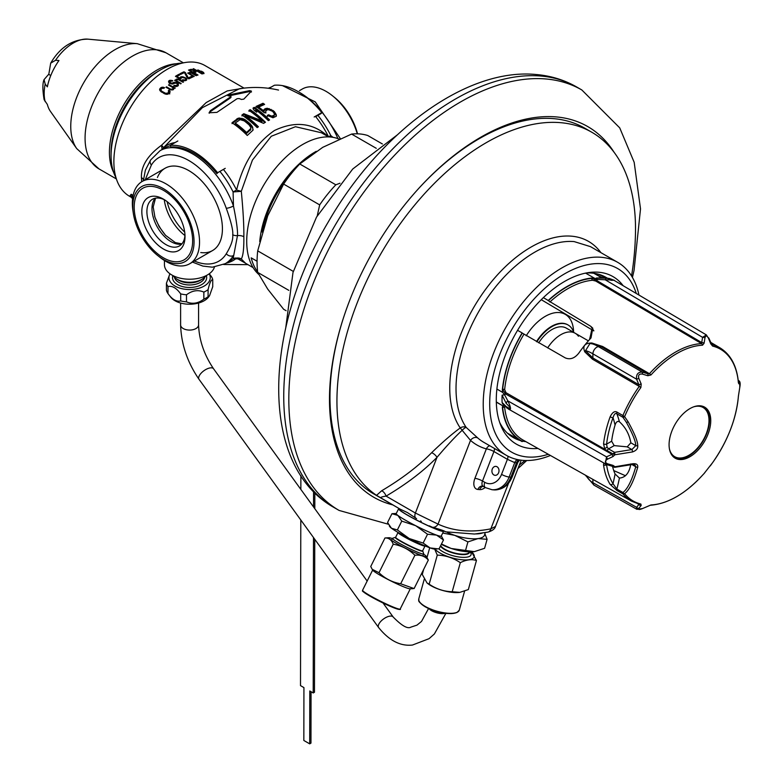 <?xml version="1.0" encoding="UTF-8"?>
<svg xmlns="http://www.w3.org/2000/svg" width="783" height="783" viewBox="0 0 783 783"><rect width="100%" height="100%" fill="white"/><g stroke="black" fill="none" stroke-linecap="round" stroke-linejoin="round"><path stroke-width="1.17" d="M175.108 142.565A66.447 38.357 -120 0 0 163.393 147.801L202.357 107.662L239.432 88.743C252.586 86.688 265.623 87.128 278.533 90.065M315.412 116.285A66.447 38.357 60 0 1 328.606 136.908C313.278 122.804 295.22 120.66 274.432 130.516C255.698 143.485 243.082 163.334 236.593 190.073L241.301 191.316L233.099 191.943A65.224 37.662 -120 0 0 219.925 171.408M228.186 95.79L228.714 94.949L249.581 90.622L251.421 91.112L243.826 99.118L241.458 99.461A86.11 49.711 -120 0 0 239.089 98.541L237.063 98.717L216.93 112.37L209.081 112.781L210.431 110.628L230.554 96.906L230.554 96.172A86.11 49.711 -120 0 0 228.186 95.79L227.765 95.555M230.554 97.102L230.554 96.172M245.48 119.965A85.249 49.221 -120 0 1 250.345 123.988L252.645 127.1L252.938 130.223L247.271 135.469A83.096 47.978 -120 0 0 232.032 122.725L238.335 118.116L243.65 118.879L245.48 119.965L245.48 120.866A84.153 48.585 60 0 1 250.345 124.908L252.645 128.03L253.115 129.9M250.198 109.659A86.238 49.789 -120 0 1 265.447 122.246L263.587 123.371L245.118 115.493A85.709 49.486 -120 0 1 258.419 126.758L257.186 127.629A85.533 49.378 -120 0 0 241.937 115.013L243.797 113.721L261.933 120.807A86.208 49.769 -120 0 0 248.955 110.403L250.198 109.659L250.198 110.54A85.161 49.172 60 0 1 264.85 122.598M254.328 107.34A86.159 49.74 -120 0 1 269.577 119.936L268.334 120.602A86.218 49.779 -120 0 0 255.679 109.826L256.716 112.214A86.247 49.789 -120 0 0 254.123 110.286L253.085 108.015L254.328 107.34L254.328 108.23L253.085 108.896M263 103.268A85.024 49.094 -120 0 1 264.615 104.384L258.635 107.085A85.944 49.623 -120 0 1 263.822 111.01L264.585 108.994L267.189 108.23L273.14 110.609A84.936 49.045 -120 0 1 274.441 111.754L276.33 114.886L276.272 116.266L272.964 117.753L267.336 115.404L268.569 114.788L271.544 116.09L273.942 115.453L274.412 113.917L273.081 111.881A85.151 49.163 -120 0 0 272.435 111.313L269.871 109.904L267.453 109.728L265.711 110.941L265.858 112.145L264.409 112.86A86.042 49.681 -120 0 0 255.982 106.488L263 103.268L263 104.159A83.938 48.458 60 0 1 263.812 104.716M250.785 128.51L246.567 132.493A83.497 48.203 -120 0 0 235.213 123.039L235.213 123.949A82.391 47.567 60 0 1 246.567 133.443L250.785 129.449L250.756 127.423L249.102 124.908A85.004 49.075 -120 0 0 244.237 120.885L240.078 119.633L235.213 123.039M328.654 136.908A7.184 0.636 153.6 0 1 330.778 135.547L332.99 137.338M162.649 149.191A7.184 5.833 -130.6 0 0 163.393 147.801A7.184 1.977 32.7 0 0 161.513 145.256L206.213 102.563L227.246 90.916L243.219 88.225M141.703 181.754L141.439 177.633C140.911 166.221 147.605 155.425 161.513 145.256L162.091 149.514M321.363 132.748L295.455 126.719L271.29 136.262L252.41 160.133L241.301 191.316C243.151 210.578 243.993 225.729 243.846 236.75A7.184 4.15 0 0 0 237.494 235.605C237.836 230.75 236.486 220.875 233.461 205.968L233.099 191.943A7.184 0.636 -26.4 0 1 236.593 190.073A66.447 38.357 -120 0 0 223.39 169.412M330.093 136.986L330.778 135.547A65.224 37.662 60 0 0 317.614 115.013M131.378 197.345L129.498 196.259A75.471 43.574 -60 0 1 113.868 161.709A75.471 43.574 -60 0 1 146.812 85.768A75.471 43.574 -60 0 1 204.96 65.547L244.071 88.127M164.44 260.494L164.44 264.703A25.154 14.525 0 0 0 171.8 274.97A25.154 14.525 0 0 0 197.287 278.533A25.154 14.525 0 0 0 214.415 267.072M226.267 263.088A66.447 38.357 -120 0 0 236.593 258.087L247.301 264.272M253.095 267.62L245.637 263.313L241.301 259.007A7.184 6.45 146.7 0 0 236.593 258.087A7.184 5.833 49.4 0 0 233.099 258.713L237.494 235.605A5.393 3.112 -0 0 1 232.737 234.743C233.256 230.554 231.102 221.726 226.277 208.268A59.831 34.55 -120 0 0 188.83 160.535A59.831 34.55 -120 0 0 151.383 165.027L145.237 179.698M157.422 177.487A47.509 27.434 60 0 1 194.889 174.736A47.509 27.434 60 0 1 222.421 228.793A47.509 27.434 -120 0 0 201.681 180.981A47.509 27.434 -120 0 0 165.076 168.247L142.183 181.46A47.509 27.434 -120 0 0 132.347 203.208A47.509 27.434 60 0 0 133.149 212.115M200.761 252.547A47.509 27.434 60 0 0 222.421 228.793A47.509 27.434 60 0 1 212.584 250.54L189.701 263.754A47.509 27.434 60 0 1 158.636 256.256M194.399 261.042A59.831 34.55 -120 0 0 226.277 253.761A5.393 4.199 31.7 0 0 233.461 255.552A65.224 37.662 -120 0 1 225.25 263.675L229.771 261.072A65.224 37.662 -120 0 0 233.099 258.713L241.301 259.007C243.151 255.796 243.993 248.377 243.846 236.75M164.724 199.929A26.955 15.562 -120 0 0 152.479 199.254A26.955 15.562 -120 0 0 146.901 211.596A26.955 15.562 -120 0 0 158.665 238.717A26.955 15.562 -120 0 0 179.434 245.94A26.955 15.562 -120 0 0 184.974 234.998M141.821 211.596A30.547 17.637 -120 0 0 163.422 249.004A30.547 17.637 -120 0 0 185.013 236.535A30.547 17.637 -120 0 0 163.422 199.127A30.547 17.637 -120 0 0 141.821 211.596M192.638 240.939A41.323 23.862 60 0 1 163.422 257.813A41.323 23.862 60 0 1 134.196 207.192A41.323 23.862 60 0 1 163.422 190.318A41.323 23.862 60 0 1 192.638 240.939M142.183 181.46A47.509 27.434 -120 0 1 178.798 194.194A47.509 27.434 -120 0 1 199.538 242.006A47.509 27.434 60 0 1 189.701 263.754M357.273 133.815A47.509 27.434 -120 0 0 302.307 89.017L299.488 90.642M190.054 70.441L192.892 72.075A75.471 43.574 -60 0 1 194.83 71.507L191.992 69.863A75.471 43.574 -60 0 0 190.054 70.441L190.054 70.989M198.079 70.901L200.409 72.643L202.464 73.113A75.471 43.574 -60 0 1 202.866 73.044L202.268 72.016L198.911 70.597A75.471 43.574 -60 0 0 198.295 70.715L198.079 71.703M159.967 90.671L159.967 88.596L159.967 90.671L164.205 93.608L166.211 94.283L168.864 93.725A75.471 43.574 -60 0 1 169.774 92.844L170.126 91.65L168.932 90.202L168.932 93.265L169.774 93.901M159.967 88.596A75.471 43.574 -60 0 1 160.887 87.706L162.365 87.177L164.577 87.686A75.471 43.574 -60 0 0 163.97 88.254L162.022 88.362A75.471 43.574 -60 0 0 161.102 89.252L160.887 91.601M168.932 90.202A75.471 43.574 -60 0 0 168.325 90.759L168.639 92.188A75.471 43.574 -60 0 0 167.728 93.069L165.673 93.324L161.973 91.347L160.955 90.28L160.887 87.706M174.795 87.833L169.02 84.642A75.471 43.574 -60 0 0 168.511 85.063L172.671 87.471L172.896 88.9A75.471 43.574 -60 0 0 172.485 89.252L170.254 89.008L166.476 86.815A75.471 43.574 -60 0 0 165.967 87.275L170.606 89.8L173.239 89.693A75.471 43.574 -60 0 1 173.65 89.34L173.62 88.009L174.766 88.391A75.471 43.574 -60 0 1 175.284 87.97L174.795 88.362M172.074 80.473L169.343 80.512A75.471 43.574 -60 0 0 168.834 80.894L168.932 82.607L170.342 83.566L173.748 83.732A75.471 43.574 -60 0 1 174.364 83.272L176.42 83.243L177.349 84.055L177.203 84.907A75.471 43.574 -60 0 0 176.39 85.533L174.247 85.396A75.471 43.574 -60 0 0 173.64 85.885L175.744 86.541L177.526 86.189A75.471 43.574 -60 0 1 178.338 85.562L178.338 83.82L176.841 82.695L173.229 82.616A75.471 43.574 -60 0 0 172.612 83.076L170.772 82.978L169.97 81.549A75.471 43.574 -60 0 1 170.577 81.089L172.133 81.178A75.471 43.574 -60 0 1 172.749 80.727L172.074 80.473L172.074 81.158M179.943 79.886L176.459 79.122A75.471 43.574 -60 0 0 176.048 79.396L176.077 80.561L175.138 80.013A75.471 43.574 -60 0 0 174.629 80.365L180.677 83.869A75.471 43.574 -60 0 1 181.186 83.517L176.841 81.001L176.811 79.827L178.377 79.729L183.026 82.284A75.471 43.574 -60 0 1 183.535 81.961L179.943 79.886L179.943 80.502M185.767 79.289L185.542 79.621A75.471 43.574 -60 0 0 184.935 79.983L182.693 79.758A75.471 43.574 -60 0 0 182.077 80.14L185.874 80.522A75.471 43.574 -60 0 1 186.491 80.169L186.755 79.161L185.561 77.899L182.586 76.754L180.814 76.891A75.471 43.574 -60 0 0 180.198 77.253L179.943 78.29L176.909 76.548A75.471 43.574 -60 0 1 179.865 74.845L178.925 74.297A75.471 43.574 120 0 0 175.461 76.313L180.374 79.152A75.471 43.574 -60 0 1 181.088 78.721L181.147 77.791A75.471 43.574 -60 0 1 181.764 77.439L184.857 78.065L185.688 78.897L185.767 80.561M184.015 71.801A75.471 43.574 -60 0 0 179.943 73.749L180.883 74.297A75.471 43.574 -60 0 1 184.455 72.574L187.323 78.016L188.83 78.887A75.471 43.574 -60 0 1 192.912 76.94L191.776 76.284A75.471 43.574 -60 0 0 188.311 77.918L185.346 72.574L184.015 71.801L184.015 72.77M192.98 73.426L189.506 72.379A75.471 43.574 -60 0 0 189.094 72.525L189.124 73.436L188.184 72.888A75.471 43.574 -60 0 0 187.666 73.103L193.724 76.597A75.471 43.574 -60 0 1 194.233 76.382L189.887 73.876L189.858 72.966L191.424 73.103L196.073 75.687A75.471 43.574 -60 0 1 196.582 75.501L192.98 73.905M194.35 70.206L190.944 69.344A75.471 43.574 -60 0 0 188.497 70.088L197.394 75.227A75.471 43.574 -60 0 1 198.001 75.031L194.027 72.731A75.471 43.574 -60 0 1 195.867 72.193L195.574 70.999L194.35 70.206L194.35 70.724M201.456 71.175L203.629 72.506L204.02 73.553A75.471 43.574 -60 0 0 203.404 73.661L201.358 73.191L202.494 73.847A75.471 43.574 -60 0 0 201.985 73.954L193.088 68.816A75.471 43.574 -60 0 1 193.597 68.708L197.57 70.999L197.355 70.167A75.471 43.574 -60 0 1 197.962 70.059L201.456 71.547M192.892 72.075L192.892 72.623M194.83 71.507L194.83 72.486M170.038 83.204L169.343 83.478M168.864 91.689L168.864 93.725M168.639 92.188L168.639 93.852M167.728 93.069L167.728 94.224M167.131 93.363L167.131 94.303M166.446 93.451L166.446 94.283M165.673 93.324L165.673 94.146M164.812 92.991L164.812 93.862M161.973 91.347L161.973 92.325M161.318 90.808L161.318 91.934M160.955 90.28L160.955 91.65M163.53 87.236L163.53 88.097M162.365 87.177L162.365 88.205M161.582 87.334L161.582 88.782M159.644 89.203L159.644 89.898M169.774 90.838L169.774 92.844M173.943 87.481L173.943 88.117M169.02 84.642L169.02 85.357M173.112 88.44L173.112 89.742M172.896 88.9L172.896 89.83M172.485 89.252L172.485 89.947M171.702 89.389L171.702 89.967M170.929 89.242L170.929 89.888M170.254 89.008L170.254 89.663M166.476 86.815L166.476 87.569M173.62 88.009L173.62 89.36M171.017 80.258L171.017 80.982M170.038 80.238L170.038 81.491M169.343 80.512L169.343 82.929M168.834 80.894L168.834 82.391M168.609 81.315L168.609 81.912M177.418 84.495L177.418 86.228M177.203 84.907L177.203 86.316M176.39 85.533L176.39 86.502M175.793 85.739L175.793 86.541M174.912 85.65L174.912 86.345M174.247 85.396L174.247 86.14M178.338 83.82L178.338 85.562M177.78 83.243L177.78 85.983M176.841 82.695L176.841 83.487M175.881 82.401L175.881 83.125M174.717 82.264L174.717 83.155M173.924 82.342L173.924 83.605M173.229 82.616L173.229 83.918M172.612 83.076L172.612 84.006M172.123 83.204L172.123 84.016M171.438 83.223L171.438 83.947M170.772 82.978L170.772 83.742M170.391 82.753L170.391 83.585M169.921 82.352L169.921 83.321M169.852 81.892L169.852 83.282M176.841 81.001L176.841 81.647M176.664 80.639L176.664 81.549M176.596 80.218L176.596 81.501M178.896 79.406L178.896 79.964M178.221 79.142L178.221 79.709M177.643 79.054L177.643 79.651M176.958 79.034L176.958 79.788M176.459 79.122L176.459 81.432M176.048 79.396L176.048 80.502M176.077 80.561L176.077 81.207M175.138 80.013L175.138 80.659M180.932 78.143L180.932 78.809M185.542 79.621L185.542 80.62M184.935 79.983L184.935 80.708M184.338 80.111L184.338 80.698M183.653 80.072L183.653 80.59M182.693 79.758L182.693 80.336M186.755 79.161L186.755 79.846M186.305 78.554L186.305 80.277M185.561 77.899L185.561 78.731M184.798 77.468L184.798 78.036M183.653 77.028L183.653 77.537M182.586 76.754L182.586 77.331M181.509 76.714L181.509 77.586M180.814 76.891L180.814 78.887M180.198 77.253L180.198 79.054M179.943 78.29L179.943 78.897M176.909 76.548L176.909 77.155M178.925 74.297L178.925 75.364M185.346 72.574L185.346 74.228M191.776 76.284L191.776 77.448M188.311 77.918L188.311 78.584M189.887 73.876L189.887 74.375M189.711 73.573L189.711 74.277M189.633 73.23L189.633 74.238M189.995 72.369L189.995 72.956M189.506 72.379L189.506 74.16M189.094 72.525L189.094 73.387M189.124 73.436L189.124 73.935M188.184 72.888L188.184 73.396M191.649 69.325L191.649 69.961M190.944 69.344L190.944 70.167M194.027 72.731L194.027 73.279M196.024 71.507L196.024 72.065M195.574 70.999L195.574 72.271M195.114 70.646L195.114 72.408M194.947 71.312L194.947 72.447M198.559 70.098L198.559 70.666M197.962 70.059L197.962 71.635M197.355 70.167L197.355 70.813M203.629 72.506L203.629 73.622M202.973 72.056L202.973 72.565M201.182 72.927L201.182 73.494M198.148 71.175L198.148 71.742M203.091 72.858L203.091 73.641M202.866 73.044L202.866 73.631M230.554 97.836L210.431 111.568L209.169 113.232M251.421 92.051L249.581 91.562L228.714 95.908M245.48 120.866L241.937 119.133L238.335 119.006L232.032 123.636M250.198 110.54L248.955 111.284M261.933 120.807L261.933 121.727L243.797 114.612L241.937 115.904M245.118 115.493L245.118 116.383A84.633 48.859 60 0 1 257.871 127.149M256.149 111.783L255.679 109.826M254.328 108.23A85.083 49.123 60 0 1 268.961 120.259M274.441 114.788L273.942 116.393L272.699 116.941L268.569 115.708L267.336 116.324M276.33 115.825L274.441 112.683A83.85 48.409 60 0 0 273.14 111.529L267.189 109.131L264.585 109.894L263.822 111.91A84.867 48.996 60 0 0 258.635 107.976L258.635 107.085M263 104.159L255.982 107.369M265.858 113.055L265.711 110.941M236.985 118.693L236.985 119.584M252.645 127.1L252.645 128.03M251.754 125.593L251.754 126.513M250.345 123.988L250.345 124.908M243.65 118.879L243.65 119.779M241.937 118.233L241.937 119.133M239.813 117.939L239.813 118.83M238.335 118.116L238.335 119.006M250.286 129.459L250.286 130.399M246.567 132.493L246.567 133.443M243.797 113.721L243.797 114.612M273.942 115.453L273.942 116.393M272.699 116.011L272.699 116.941M271.544 116.09L271.544 117.019M270.282 115.776L270.282 116.706M268.569 114.788L268.569 115.708M275.645 113.408L275.645 114.338M274.441 111.754L274.441 112.683M273.14 110.609L273.14 111.529M271.104 109.395L271.104 110.305M269.186 108.573L269.186 109.483M267.189 108.23L267.189 109.131M265.829 108.426L265.829 109.326M264.585 108.994L264.585 109.894M263.881 109.737L263.881 110.628M263.822 111.01L263.822 111.91M132.777 206.369A43.339 25.017 -120 0 0 151.687 249.983A43.339 25.017 -120 0 0 185.082 261.591A43.339 25.017 -120 0 0 194.057 241.751A43.339 25.017 -120 0 0 175.147 198.148A43.339 25.017 -120 0 0 141.752 186.54A43.339 25.017 -120 0 0 132.777 206.369M333.372 96.515A43.339 25.017 60 0 1 357.537 133.824M225.23 168.345L217.605 172.749A67.025 38.7 -120 0 0 170.214 145.384L177.839 140.989M217.605 172.749L216.969 173.65A65.224 37.662 -120 0 0 170.851 147.028L170.214 145.384M315.706 116.647L321.157 113.496A65.224 37.662 -120 0 0 320.864 113.134M269.019 88.342L274.402 85.239A67.025 38.7 -120 0 1 321.793 112.595L314.169 117M321.157 113.496L321.793 112.595M133.12 195.378L131.182 194.262L130.076 195.633A77.263 44.611 120 0 0 132.581 198.735M130.076 195.633L132.787 197.199M131.182 194.262A75.471 43.574 120 0 0 132.904 196.484M116.001 177.731A70.078 40.462 120 0 1 111.069 155.7L111.069 152.763A66.486 38.387 -60 0 1 158.078 71.341L160.623 69.873A70.078 40.462 -60 0 1 182.165 63.12M111.069 155.7A70.078 40.462 -60 0 1 160.623 69.873M113.633 172.368A67.025 38.7 -60 0 1 123.303 105.539A67.025 38.7 -60 0 1 176.341 63.756M53.224 70.088L54.634 67.416M48.81 74.277L50.68 63.159C59.978 47.313 72.379 39.316 87.882 39.15L137.299 43.682A62.689 36.194 -60 0 0 83.742 82.695A62.689 36.194 -60 0 0 76.724 148.594L50.474 111.44A42.967 24.802 -60 0 1 47.352 104.452L44.122 99.666C42.507 89.976 42.488 83.282 44.063 79.592L48.585 74.405L50.807 75.422M44.063 79.592L45.189 84.084L47.352 86.854A42.967 24.802 -60 0 1 58.979 60.506L55.505 60.32L50.68 63.159M316.244 151.325A79.063 45.649 120 0 0 259.731 241.604M262.246 232.071A77.263 44.611 -60 0 1 291.932 172.886M339.117 139.1A79.063 45.649 120 0 0 263.979 184.719A79.063 45.649 120 0 0 258.674 274.344M257.069 261.258L251.177 257.852L257.069 261.199M251.177 257.852A79.122 45.678 120 0 0 257.646 271.887M300.799 519.99L300.506 685.624L303.931 687.601L303.843 740.473L309.686 743.85L310.959 743.116L311.047 691.712M309.686 743.85L309.784 690.978L313.21 692.965L314.482 692.231L314.746 539.272M314.805 508.696L314.835 492.84M300.878 475.643L300.848 489.414M313.21 692.965L313.484 537.52M313.543 506.944L313.562 491.558M205.949 275.743A17.48 10.091 180 0 1 177.232 279.306A17.48 10.091 180 0 1 173.239 275.743M209.178 273.815A20.661 11.931 180 0 1 204.206 286.049A20.661 11.931 180 0 1 178.71 287.752A20.661 11.931 180 0 1 169.999 273.815M209.247 273.766L211.195 276.291A23.363 13.487 180 0 1 212.741 279.639C211.195 279.531 209.648 282.878 208.092 289.661A23.363 13.487 180 0 1 206.105 290.963A23.363 13.487 180 0 1 203.854 292.108L203.854 299.155C198.07 303.491 192.285 304.381 186.491 301.837A23.363 13.487 180 0 1 180.697 300.946C176.469 301.944 172.231 299.498 167.993 293.605A23.363 13.487 180 0 1 166.436 290.258L166.436 283.211L169.931 273.766M203.854 292.108C198.07 289.563 192.285 290.454 186.491 294.79A23.363 13.487 180 0 1 180.697 293.899C176.469 288.017 172.231 285.57 167.993 286.558A23.363 13.487 180 0 1 166.436 283.211M167.993 286.558L167.993 293.605L170.723 297.158A20.661 11.931 180 0 0 204.206 300.721A20.661 11.931 180 0 0 208.454 297.158L209.521 295.778L208.092 296.708A23.363 13.487 180 0 1 206.105 298.01A23.363 13.487 180 0 1 203.854 299.155M180.697 293.899L180.697 300.946M186.491 294.79L186.491 301.837M212.741 279.639L212.741 286.686L209.521 295.778M208.092 289.661L208.092 296.708M420.491 520.91L421.283 521.37M342.993 319.317A211.126 121.894 120 0 0 373.706 493.897L400.26 509.214L376.545 495.345A211.126 121.894 -60 0 1 369.625 274.745A211.126 121.894 -60 0 1 560.882 122.696A211.126 121.894 -60 0 1 591.791 132.239A211.126 121.894 -60 0 1 635.483 232.727A301.866 301.866 0 0 1 631.548 275.959M429.299 525.853L432.314 527.233C440.134 529.377 444.48 530.864 445.37 531.696M400.26 509.214L407.395 512.552L416.556 518.63M432.314 527.233A5.745 4.688 -65 0 0 438.03 524.101L415.391 513.031L386.088 496.119A5.745 3.103 60.3 0 0 381.654 490.775C401.689 478.912 418.337 466.228 431.619 452.721C442.571 442.121 452.114 433.86 460.238 427.939A5.745 4.522 145.8 0 1 466.188 427.42L477.767 437.981A111.401 64.323 120 0 0 483.796 442.317L506.288 455.295A111.401 64.323 120 0 0 522.604 460.335A111.401 64.323 120 0 0 550.42 455.471M381.213 498.223C379.961 497.479 381.585 496.774 386.088 496.119C406.504 484.031 423.476 471.102 437.002 457.331C446.78 445.762 455.168 436.757 462.166 430.298A5.745 1.36 132.3 0 1 466.188 427.42A111.401 64.323 -60 0 1 479.382 310.469A111.401 64.323 -60 0 1 574.184 241.604L590.49 246.635L617.689 262.334A111.401 64.323 120 0 0 601.373 257.304A111.401 64.323 120 0 0 499.495 339.528A111.401 64.323 120 0 0 506.288 455.295M444.989 531.765L474.527 534.035L487.936 532.107A5.745 4.179 -101.6 0 0 490.853 528.819A205.381 118.576 -60 0 1 438.04 524.101L470.514 440.389A5.745 4.659 131.3 0 1 477.767 437.981M493.867 474.948A4.492 3.543 95.1 0 1 492.057 469.771A4.492 3.543 95.1 0 1 495.854 466.384A4.492 3.543 95.1 0 1 497.048 466.766A4.492 3.543 95.1 0 1 498.869 471.953A4.492 3.543 95.1 0 1 495.062 475.33A4.492 3.543 95.1 0 1 493.867 474.948M494.464 448.463A5.745 3.318 -60 0 1 493.936 451.537L482.504 481.007L484.785 482.328A15.817 12.469 -84.9 0 0 501.56 474.381L507.404 459.318L493.936 451.537A5.745 1.214 -158.8 0 0 486.351 448.884A5.745 4.639 105.2 0 1 489.718 445.733M636.285 293.478A106.018 61.211 120 0 0 602.137 263.754A106.018 61.211 120 0 0 499.74 354.562A106.018 61.211 120 0 0 527.174 456.959A106.018 61.211 120 0 0 548.296 454.277M623.151 285.717A96.691 55.818 120 0 0 598.838 272.249A96.691 55.818 120 0 0 589.051 272.523A96.691 55.818 120 0 0 516.32 332.442A96.691 55.818 120 0 0 500.787 425.404A96.691 55.818 120 0 0 530.473 448.463A96.691 55.818 120 0 0 537.95 448.453M638.967 295.064A111.401 64.323 120 0 0 617.689 262.334M485.215 487.496A11.5 6.636 120 0 1 479.646 489.61L477.884 489.453A11.5 6.636 120 0 1 474.909 478.354L486.351 448.884A117.156 67.641 -60 0 1 470.514 440.389L462.166 430.298A5.745 0.499 53.9 0 0 460.238 427.939A114.964 66.379 120 0 1 490.315 283.221A114.964 66.379 120 0 1 600.933 252.664M517.494 459.562A5.745 4.551 -83.8 0 0 514.734 462.626L507.404 459.318A5.745 3.318 -60 0 0 507.922 456.186M518.933 459.846A5.745 4.522 -86 0 0 516.496 462.782A117.156 67.641 -60 0 1 514.734 462.626L509.146 477.043A21.562 17.001 -84.9 0 1 491.978 489.718L485.431 487.623A5.745 3.318 120 0 1 484.785 482.328M512.199 476.925C508.47 485.675 502.324 489.982 493.74 489.874A21.562 17.001 -84.9 0 0 510.908 477.199A5.745 1.214 21.2 0 0 512.199 476.925L517.896 462.254L516.496 462.782L510.908 477.199L509.146 477.043A5.745 1.214 21.2 0 1 501.56 474.381M521.204 460.189L495.492 526.45L490.853 528.819L508.539 483.228M376.545 495.345L381.654 490.775M415.851 518.209A5.745 3.318 -60 0 1 415.391 513.031L437.002 457.331A5.745 2.594 45.5 0 0 431.619 452.721M607.158 278.082A92.541 53.43 120 0 0 605.846 277.28A92.541 53.43 120 0 0 592.291 273.101A92.541 53.43 120 0 0 585.929 273.052M499.681 422.429A92.541 53.43 120 0 0 513.305 437.56A92.541 53.43 120 0 0 520.186 440.496M522.369 441.054A92.541 53.43 120 0 0 525.863 441.641M606.218 277.975A92.541 53.43 120 0 0 603.899 276.252M511.446 436.395A92.541 53.43 120 0 0 516.379 438.294M573.733 332.403A32.348 18.675 120 0 0 568.125 325.014A32.348 18.675 120 0 0 563.388 323.545A32.348 18.675 -60 0 0 536.903 341.828M588.385 340.859L566.324 328.126A28.746 16.6 120 0 0 562.116 326.824A28.746 16.6 -60 0 0 538.714 342.856M547.65 347.916A28.746 16.6 -60 0 1 571.013 331.963A28.746 16.6 -60 0 1 578.451 336.259M392.723 504.878A214.004 123.557 -60 0 1 373.804 497.274A214.004 123.557 -60 0 1 349.756 300.241A214.004 123.557 120 0 1 587.808 126.611A214.004 123.557 120 0 1 614.107 152.293M339.979 183.222L335.829 184.808A97.033 56.024 -60 0 0 319.679 204.892L317.232 215.863M288.8 290.346L257.705 272.396A97.033 56.024 -60 0 1 257.705 250.863L293.292 271.407M319.679 204.892L283.622 184.074A97.033 56.024 -60 0 1 299.762 163.99L335.829 184.808M257.705 272.396L267.727 289.133L283.622 309.256L286.108 310.694M376.271 148.31L351.596 134.069A97.033 56.024 120 0 1 367.736 135.508L382.378 143.964M283.622 184.074L267.727 215.775L257.705 250.863M351.596 134.069L322.743 147.331L299.762 163.99M523.817 440.477L522.144 441.592A91.64 52.911 -60 0 1 520.871 440.888A91.64 52.911 -60 0 1 502.353 407.551L502.686 405.76L496.324 402.149M520.871 440.888L508.079 433.508A91.64 52.911 -60 0 1 507.286 433.028M517.563 330.328L522.144 332.912A91.64 52.911 120 0 0 502.353 389.807L502.637 389.445A91.268 52.696 -60 0 1 522.281 333.098L565.257 357.89C570.151 359.916 574.663 358.33 578.784 353.143A89.233 51.521 120 0 1 591.008 337.933L592.79 328.175L590.685 326.266L548.345 300.682A91.268 52.696 -60 0 1 591.919 278.376L596.675 280.461L701.715 342.562L701.558 343.61A88.499 51.091 120 0 0 649.45 373.697L647.747 373.726L601.716 346.986L592.075 343.776M496.892 389.034L502.686 392.44L502.353 389.807M605.063 277.867L599.709 274.784A91.64 52.911 120 0 0 598.907 274.334M594.61 273.384L602.029 277.681M543.373 297.628L548.208 300.486A91.64 52.911 -60 0 1 592.202 278.024L594.503 278.219L585.586 273.12M496.314 401.933L502.686 405.76M502.862 405.721L504.565 405.535M522.281 441.24A91.268 52.696 -60 0 1 502.637 407.581L503.939 405.467M509.263 434.193L509.175 434.702M613.373 467.04L632.527 463.79C636.315 463.379 638.057 464.525 637.744 467.226C633.77 481.154 629.385 489.982 624.599 493.711A87.559 50.552 120 0 0 640.885 504.056L641.179 505.417L638.83 508.343C637.998 509.762 639.153 509.86 642.314 508.656L650.976 504.957A87.559 50.552 120 0 0 702.527 475.193L704.103 473.519A2.153 2.095 46.6 0 1 703.946 473.686L712.618 462.645A87.559 50.552 120 0 0 730.373 429.867A87.559 50.552 120 0 0 738.389 396.218L739.778 387.419L739.778 382.779L738.898 383.856L738.389 382.76A87.559 50.552 120 0 0 712.618 346.096L710.749 343.825L708.449 338.207C706.853 335.388 705.689 335.29 704.964 337.894L704.103 343.228L702.527 345.195A87.559 50.552 120 0 0 650.976 374.949A2.153 0.617 -137.9 0 0 649.45 373.697L602.646 346.497L591.909 343.003C584.715 343.052 582.346 346.008 584.784 351.87L592.447 359.182L639.251 386.381A88.499 51.091 120 0 0 622.906 415.567L624.599 416.654L628.113 421.763C634.543 433.439 637.754 441.387 637.744 445.625C638.057 448.502 636.315 450.597 632.527 451.928L614.88 454.776L612.962 453.934L614.606 452.349L608.508 448.894L607.138 447.162L606.58 444.137A86.463 49.926 -60 0 1 613.011 417.711C614.087 414.187 615.369 412.866 616.838 413.747L622.955 417.319L622.906 415.558L617.004 412.112A2.153 1.223 120.3 0 0 616.838 413.747A134.764 77.801 -60 0 1 619.422 421.773C617.552 420.804 616.104 421.89 615.066 425.052A79.406 45.845 120 0 0 611.631 441.221L614.185 445.615L627.232 446.858L630.844 442.806C629.356 434.32 625.548 427.312 619.422 421.773M549.862 302.013A89.83 51.864 -60 0 1 592.535 280.265L595.736 281.048L701.558 343.61A2.153 1.654 -92.8 0 1 702.527 345.195M612.472 466.325L606.629 464.573A2.153 0.714 -73.3 0 1 606.492 464.476L605.347 464.035L606.492 456.851L612.962 453.934L505.984 392.694L504.653 389.591A89.83 51.864 -60 0 1 523.817 334.419M607.138 447.162L604.672 448.679L603.556 443.873A2.153 1.047 6.8 0 0 606.58 444.137L611.631 441.221M603.556 443.873A88.626 51.169 -60 0 1 610.143 416.791C612.375 412.328 614.665 410.772 617.004 412.112M612.58 466.59A79.406 45.845 120 0 0 615.066 473.96A131.172 75.736 -60 0 1 613.011 483.669A2.153 1.683 148.1 0 1 610.143 484.403L617.004 490.559L622.906 493.877A88.499 51.091 120 0 0 631.529 501.149L523.064 440.066A89.83 51.864 -60 0 1 504.653 407.434L504.859 406.367M603.762 463.135L603.556 464.926A88.626 51.169 120 0 0 610.143 484.403M707.959 434.281A29.47 17.011 120 0 0 704.651 407.15A29.47 17.011 120 0 0 671.873 431.061A29.47 17.011 120 0 0 675.181 458.192A29.47 17.011 120 0 0 707.959 434.281M650.976 374.949L647.825 375.723L642.314 374.068C639.153 373.697 637.998 375.145 638.83 378.395L641.179 383.993L640.885 387.507L639.251 386.381L638.899 384.727L641.179 383.993M584.784 351.87A1.439 0.852 144 0 0 585.488 350.735L592.878 357.978L638.899 384.727L636.608 379.226C636.06 374.372 637.969 371.994 642.334 372.121L647.747 373.726A2.153 0.832 -73.8 0 1 647.825 375.723M591.909 343.003A1.439 0.646 -80.5 0 1 591.322 343.629M602.646 346.497A1.439 0.822 -59.8 0 1 601.716 346.986L598.623 346.722A21.024 4.444 -141.2 0 0 591.772 343.717A21.024 4.444 -141.2 0 0 591.204 343.629L589.951 343.512L585.488 350.735A21.024 4.444 -141.2 0 1 592.907 353.838L592.878 357.978A1.439 0.822 120.2 0 1 592.447 359.182M704.103 343.228A2.153 1.018 -169.1 0 0 701.715 342.562L702.566 337.336L706.364 334.909L708.449 338.207M593.817 330.896L541.268 299.683M611.582 466.022L614.567 467.353L614.88 466.648L613.04 465.386A2.153 0.832 -74.1 0 1 612.091 466.169A2.153 0.832 -74.1 0 1 611.915 466.061L612.022 466.149M632.527 463.79A1.801 0.519 77.8 0 1 632.273 464.505A1.801 0.519 77.8 0 1 632.273 464.515L634.798 464.681L635.767 466.756C631.901 480.331 627.633 488.915 622.955 492.507L622.945 492.517A1.801 1.067 44.9 0 0 624.521 493.76L622.906 493.877L622.955 492.507A1.801 1.037 42.2 0 0 624.599 493.711L624.521 493.76M704.103 473.519L704.964 472.482M613.04 465.386L607.51 463.781C604.73 462.43 604.73 460.884 607.51 459.141L613.04 456.518L614.88 454.776L614.361 452.486M639.251 504.183L637.783 503.821M641.179 505.417A2.153 1.703 -144 0 1 638.899 504.458L636.608 507.325L636.902 509.332L642.491 508.578M710.279 465.885L710.768 465.229A2.153 1.703 35.9 0 0 710.768 465.219M739.778 387.419A2.153 1.077 7.7 0 1 739.769 387.526C740.503 383.68 740.189 381.419 738.839 380.734L738.271 380.89M738.898 383.856A2.153 2.095 -133.9 0 0 738.418 382.417M738.389 382.76A2.153 1.36 -4.9 0 0 738.418 382.437C736.911 366.101 730.784 354.572 720.027 347.867A88.499 51.091 120 0 0 711.757 344.52L708.732 337.874M594.503 278.219L597.458 279.482L596.675 280.461A1.439 0.832 120.6 0 1 595.736 281.048M615.066 473.96L619.422 478.07C625.568 477.581 629.375 472.863 630.844 463.908M613.735 470.563L625.47 475.741M674.574 457.81A29.47 17.011 120 0 0 706.706 433.567A29.47 17.011 -60 0 0 704.015 406.817M610.143 416.791A2.153 0.519 19.9 0 0 613.011 417.711A131.172 75.736 -60 0 1 615.066 425.052M624.521 416.615A1.801 0.617 142.8 0 1 622.945 417.319L626.38 422.331C632.654 433.733 635.786 441.514 635.767 445.654L631.891 449.55L614.606 452.349L614.949 454.766M637.744 445.625A1.801 1.008 169.6 0 1 635.767 445.654L630.844 442.806M632.527 451.928A1.801 0.519 -102.2 0 0 631.891 449.55L627.232 446.858M505.984 392.694A1.439 0.822 -60.4 0 1 505.485 393.898L611.915 454.277L613.04 456.518M504.653 389.591A1.439 0.724 5.7 0 0 502.637 389.445L505.485 393.898L504.702 394.877L502.686 392.44M607.51 463.781A2.153 0.714 -73.3 0 1 606.639 464.573L508.402 409.029L502.569 403.783L502.109 402.491A91.454 52.804 -60 0 1 502.109 395.151L504.565 394.789L507.864 400.896C511.387 408.374 511.387 410.918 507.864 408.52M502.109 395.151L506.21 403.411C511.896 408.98 511.896 410.038 506.21 406.573L502.109 402.491M606.551 464.554L606.58 464.671A86.463 49.926 120 0 0 613.011 483.669L616.838 489.081L622.955 492.507M637.744 467.226A1.801 1.047 -169.4 0 1 635.767 466.756L631.989 464.573M606.708 464.603L606.58 464.671A2.153 1.409 172.2 0 1 603.556 464.926M610.936 280.304C616.779 280.255 614.87 280.089 605.21 279.785L702.566 337.336A2.153 1.067 -172.4 0 1 704.964 337.894M596.235 278.053L602.558 277.701L609.213 278.435C615.898 280.833 615.115 280.764 606.845 278.219L596.235 278.053L597.312 279.404L605.21 279.785A3.23 1.576 -78.6 0 1 606.845 278.219M601.598 277.681L593.808 273.267M399.594 508.842L399.418 509.185A24.253 2.075 26.5 0 0 413.639 518.493A24.253 2.075 26.5 0 0 438.274 529.925A24.253 2.075 26.5 0 0 442.826 530.854L442.992 530.531M395.65 537.255L392.547 538.283A17.48 1.488 26.5 0 0 392.43 538.371A17.48 1.488 26.5 0 0 398.469 542.736A17.48 1.488 -153.5 0 0 414.647 550.938A17.48 1.488 -153.5 0 0 423.711 553.982L422.722 555.95M422.663 550.743L423.711 553.845A17.48 1.488 -153.5 0 1 423.711 553.982M422.634 550.792A15.092 1.292 -153.5 0 1 414.814 548.169A15.092 1.292 -153.5 0 1 400.837 541.082A15.092 1.292 26.5 0 1 395.63 537.304L398.028 532.499A15.092 1.292 26.5 0 0 403.235 536.277A15.092 1.292 -153.5 0 0 417.212 543.363A15.092 1.292 -153.5 0 0 425.032 545.986L422.634 550.792M389.278 525.853L389.924 526.812A25.154 2.143 26.5 0 0 391.383 528.163L387.556 522.515L391.96 513.707L396.286 513.452M441.309 535.924L443.491 539.957L439.097 548.766L434.448 549.04A25.154 2.143 -153.5 0 1 430.249 547.953L429.994 547.865A25.154 2.143 -153.5 0 1 409.46 538.596L409.049 538.391A25.154 2.143 -153.5 0 1 391.539 528.28L391.383 528.163M429.994 547.865L423.133 543.059L409.46 538.596M409.049 538.391L397.363 529.934L391.539 528.28M437.912 548.854L430.249 547.953M423.133 543.059L427.538 534.241L415.646 525.677L401.767 521.126L397.862 515.41L391.96 513.707M443.491 539.957L436.513 535.102L427.538 534.241M397.363 529.934L401.767 521.126M441.23 536.061A25.154 2.143 -153.5 0 1 436.513 535.102A25.154 2.143 -153.5 0 1 415.646 525.677A25.154 2.143 -153.5 0 1 404.899 519.883A25.154 2.143 26.5 0 1 397.862 515.41A25.154 2.143 26.5 0 1 396.218 513.589L398.616 508.784A25.154 2.143 26.5 0 0 407.297 515.077A25.154 2.143 -153.5 0 0 430.591 526.881A25.154 2.143 -153.5 0 0 443.628 531.256L441.23 536.061M399.222 508.627A25.154 2.143 26.5 0 0 398.616 508.784M395.229 537.441A15.396 1.312 26.5 0 0 400.544 541.288A15.396 1.312 26.5 0 0 414.794 548.511A15.396 1.312 26.5 0 0 422.771 551.193M423.613 554.168A21.024 1.791 -153.5 0 1 426.255 556.302A21.024 1.791 -153.5 0 1 416.693 553.532A21.024 1.791 -153.5 0 1 395.983 543.118A21.024 1.791 -153.5 0 1 389.053 537.725A21.024 1.791 -153.5 0 1 392.342 538.557M426.255 556.302L428.33 560.051C424.973 556.214 420.5 554.609 414.902 555.245C408.795 549.323 401.571 545.643 393.223 544.205C391.598 539.888 388.848 537.804 384.972 537.97L389.053 537.725M428.33 560.051L414.099 588.571L400.671 583.766C392.322 582.327 385.099 578.647 378.992 572.725L372.189 569.3L370.741 566.491L384.972 537.97M413.091 588.65L410.028 588.816A21.024 1.791 -153.5 0 1 379.99 575.153A21.024 1.791 -153.5 0 1 372.816 570.239L372.189 569.3M393.223 544.205L378.992 572.725M414.902 555.245L400.671 583.766M438.852 548.785A17.48 5.804 15.6 0 0 442.679 551.614A17.48 5.804 -164.4 0 0 460.238 557.153A17.48 5.804 -164.4 0 0 471.053 554.755A17.48 5.804 -164.4 0 0 470.524 552.495L470.123 551.868M469.389 551.858L469.36 551.946A15.092 5.011 -164.4 0 1 460.012 554.012A15.092 5.011 -164.4 0 1 444.861 549.235A15.092 5.011 15.6 0 1 440.653 545.653M484.892 533.732L487.095 539.33L484.589 548.306L474.283 551.653A25.154 8.359 -164.4 0 1 451.37 548.501L450.939 548.354A25.154 8.359 -164.4 0 1 441.328 544.302M474.283 551.653L451.37 548.501M450.939 548.354L441.465 544.019M465.415 550.88L467.921 541.905L454.796 535.366L442.738 533.057M487.095 539.33L478.07 538.577L467.921 541.905M485.196 532.636L484.52 535.063A25.154 8.359 -164.4 0 1 478.07 538.577A25.154 8.359 -164.4 0 1 454.796 535.366A25.154 8.359 -164.4 0 1 446.907 532.225M482.582 532.969A25.154 8.359 -164.4 0 1 475.77 533.918M440.428 546.094A15.396 5.109 15.6 0 0 444.587 549.529A15.396 5.109 15.6 0 0 460.042 554.413A15.396 5.109 15.6 0 0 469.575 552.299A15.396 5.109 15.6 0 0 469.634 551.868M434.643 549.03L437.276 555.118C445.596 555.353 453.269 557.868 460.316 562.674C466.325 559.669 471.699 558.945 476.446 560.511L471.503 551.858A21.024 6.978 -164.4 0 1 466.59 559.923A21.024 6.978 -164.4 0 1 440.036 553.023A21.024 6.978 -164.4 0 1 434.878 549.02M476.446 560.511L468.332 589.579L459.827 592.369L452.202 591.742C443.892 591.508 436.209 588.982 429.172 584.187L426.999 582.934L422.272 574.468L423.711 569.31M459.778 592.379A21.024 6.978 -164.4 0 1 459.709 592.388A21.024 6.978 -164.4 0 1 430.924 585.674A21.024 6.978 -164.4 0 1 427.616 583.433L426.999 582.934M437.276 555.118L429.172 584.187M460.316 562.674L452.202 591.742M429.72 547.767L427.019 557.447M702.987 407.444A28.394 16.394 120 0 0 702.86 407.366A28.394 16.394 120 0 0 696.087 406.132M670.013 451.292A28.394 16.394 120 0 0 674.466 456.538A28.394 16.394 120 0 0 674.594 456.606M669.436 448.913A28.394 16.394 120 0 0 674.721 456.685A28.394 16.394 120 0 0 688.923 455.275A28.394 16.394 120 0 0 707.47 430.259A28.394 16.394 120 0 0 703.114 407.512A28.394 16.394 120 0 0 693.738 406.817M170.361 145.765A65.224 37.662 -120 0 0 164.547 148.095L160.026 150.708L150.61 159.996L145.364 170.205L143.358 180.785M337.933 138.64A65.224 37.662 -120 0 0 298.734 91.963M270.977 87.216A65.224 37.662 -120 0 0 268.334 88.254L271.29 87.03M226.277 208.268A5.393 1.302 -19.8 0 0 233.461 205.968A65.224 37.662 -120 0 0 160.026 150.708M167.102 201.623A37.711 21.777 -120 0 0 184.7 232.091M164.254 199.694A35.401 20.436 -120 0 0 184.945 235.526M226.277 253.761C231.093 245.872 233.246 239.539 232.737 234.743M151.383 165.027A5.393 4.199 -148.3 0 1 150.61 159.996M141.439 177.633A7.184 4.15 180 0 1 143.406 179.757M165.8 235.575A35.401 20.436 60 0 1 154.633 216.245M155.269 198.207A26.955 15.562 -120 0 0 151.98 208.66A26.955 15.562 60 0 0 162.11 233.951A26.955 15.562 60 0 0 181.734 244.051M210.431 110.628L210.431 111.568M228.714 94.949L228.714 95.869M249.581 90.622L249.581 91.562M116.373 178.935L98.952 168.874A67.025 38.7 -60 0 1 98.952 91.484A67.025 38.7 -60 0 1 165.976 52.784L183.398 62.846M87.882 39.15A41.176 23.774 120 0 0 55.505 60.32M45.189 84.084A41.176 23.774 120 0 0 45.189 101.692M201.603 279.502A15.268 8.819 180 0 1 178.788 280.294A15.268 8.819 180 0 1 177.575 279.502M204.754 277.192A15.268 8.819 180 0 1 194.585 284.483A15.268 8.819 180 0 1 178.788 282.379A15.268 8.819 180 0 1 174.423 277.192M206.291 275.567A17.069 9.856 180 0 1 197.737 286.275A17.069 9.856 180 0 1 177.516 284.581A17.069 9.856 180 0 1 172.896 275.567M591.791 132.239L584.832 128.216A211.126 121.894 120 0 0 553.914 118.673A211.126 121.894 120 0 0 418.279 188.918M474.909 478.354A5.745 1.214 -158.8 0 1 482.504 481.007A5.745 3.318 120 0 0 483.15 486.302L482.465 486.077A5.745 4.532 95.1 0 0 477.884 489.453M479.646 489.61A5.745 4.532 95.1 0 1 483.14 486.302L485.431 487.623M515.273 437.951A97.386 56.229 120 0 0 515.762 437.942M510.105 435.436A95.595 55.192 120 0 0 511.602 435.544M589.462 339.636A73.808 42.615 120 0 0 591.684 329.633M573.596 332.002A40.129 23.167 120 0 0 559.424 312.574A40.129 23.167 -60 0 0 526.225 335.78M536.472 341.584A32.348 18.675 -60 0 1 562.957 323.301A32.348 18.675 120 0 1 567.695 324.769L568.125 325.014M632.439 277.436L634.064 270.35L640.514 208.904L634.181 162.316L619.725 127.864L581.847 89.976A242.75 140.157 120 0 0 311.82 286.93A242.75 140.157 -60 0 0 339.098 510.438L388.339 524.228M334.018 507.501A242.75 140.157 -60 0 1 306.74 283.994A242.75 140.157 120 0 1 541.219 76.068A242.75 140.157 120 0 1 576.768 87.04C564.494 80.003 551.056 75.843 536.463 74.542C466.345 67.504 380.381 131.71 328.449 221.658C263.108 330.827 259.31 465.758 334.018 507.501L339.098 510.438M504.653 407.434A1.439 0.92 -6.5 0 0 502.637 407.581L502.353 407.551M712.618 346.096A2.153 1.732 -76.3 0 0 711.757 344.52L711.561 344.412M640.885 387.507A87.559 50.552 120 0 0 624.599 416.654A1.801 0.675 143.7 0 1 622.955 417.329M642.314 374.068A2.153 0.724 -73 0 0 642.334 372.121L598.623 346.722A5.393 3.073 120.2 0 0 592.907 353.838L636.608 379.226L638.83 378.395M592.535 280.265A1.439 1.086 85 0 1 591.919 278.376L592.202 278.024M593.788 330.68L590.685 326.266M614.949 466.639L614.704 467.245M640.885 504.056A2.153 1.732 103.7 0 1 639.633 504.33M638.83 508.343A2.153 1.723 -138.9 0 1 636.608 507.325L592.907 482.69A5.393 3.122 119.4 0 0 594.052 485.176L636.912 509.332M642.314 508.656L650.184 505.27C667.85 503.9 685.291 493.887 702.508 475.222L703.946 473.686M650.976 504.957A2.153 1.654 87.2 0 1 650.193 505.27M710.768 465.229L712.608 462.655C727.691 441.083 736.294 418.885 738.428 396.051A2.153 1.126 4.5 0 0 738.418 395.904M738.389 396.218A2.153 1.126 4.5 0 0 738.418 396.051L739.769 387.526M739.778 382.779A2.153 2.104 -147.7 0 0 738.398 380.695L738.242 380.607M738.408 382.662L738.418 382.437A2.153 1.36 -4.9 0 0 738.33 382.114M614.185 445.615L608.508 448.894A2.153 1.233 -60.4 0 0 607.158 450.636M628.113 421.763A1.801 0.763 147.8 0 1 626.38 422.331M506.21 403.411A3.23 1.977 140.8 0 1 507.864 400.896L606.492 456.851L607.51 459.141M507.061 408.158A3.23 2.525 -53.5 0 1 506.21 406.573M619.422 478.07A134.764 77.801 -60 0 1 616.838 489.081A2.153 1.253 119.3 0 0 617.004 490.559M592.888 479.392L592.907 482.69A21.024 16.58 95.1 0 1 586.291 475.673M410.292 588.796L400.191 609.017A21.024 1.791 -153.5 0 1 389.298 605.367A21.024 1.791 -153.5 0 1 369.83 595.501A21.024 1.791 -153.5 0 1 362.578 590.245L372.669 570.024M369.83 596.049A20.485 1.752 -153.5 0 1 362.911 590.881M399.487 609.135A20.485 1.752 -153.5 0 1 389.405 605.944A20.485 1.752 -153.5 0 1 369.889 596.088M464.583 591.165L459.269 610.192A21.024 6.978 -164.4 0 1 446.261 613.069A21.024 6.978 -164.4 0 1 425.149 606.404A21.024 6.978 -164.4 0 1 418.778 598.897L424.22 579.351M425.14 606.717A20.485 6.802 -164.4 0 1 419.61 601.912M456.998 612.345A20.485 6.802 -164.4 0 1 425.365 606.845M180.609 324.896A8.985 5.187 0 0 0 186.951 329.849A8.985 5.187 0 0 0 197.022 327.803A8.985 5.187 0 0 0 198.579 324.896C199.127 340.125 204.118 354.758 213.563 368.773A8.985 4.072 -35.9 0 0 210.627 367.853A8.985 4.072 -35.9 0 0 201.701 372.6A8.985 4.072 -35.9 0 0 199.009 379.305C187.362 362.333 181.225 344.187 180.609 324.896L180.609 303.031M199.009 379.305L378.629 627.555A8.985 4.072 -35.9 0 1 381.321 620.85A8.985 4.072 -35.9 0 1 390.247 616.094A8.985 4.072 -35.9 0 1 393.183 617.014C401.708 625.744 407.61 629.121 410.869 627.144L416.987 625.128L421.518 621.428L428.565 608.538M445.106 613.275A8.985 2.985 -164.4 0 1 443.511 613.608A8.985 2.985 -164.4 0 1 429.299 608.871M340.321 138.571L315.265 101.917L282.497 85.631M247.937 264.644L223.693 264.507M225.25 263.675L212.379 267.189L202.856 266.083L192.52 262.119M321.108 132.601L328.566 136.908M155.533 198.158L153.194 206.966L154.956 217.302L159.096 226.59L165.565 235.34L175.382 242.613L181.91 243.846M230.975 97.395L230.975 96.466M76.724 148.594L98.952 168.874M137.299 43.682L165.976 52.784M517.896 462.254L519.716 459.973M493.74 489.874L491.978 489.718M519.325 465.024A301.866 301.866 0 0 0 525.011 460.482M495.492 526.45C494.856 528.916 492.341 530.805 487.936 532.107M517.955 468.557L526.744 460.512M581.847 89.976L576.768 87.04M285.736 327.94L292.989 272.484L316.518 217.097L352.722 169.02L397.128 135.019M720.027 347.867L710.563 342.269M589.981 343.512L592.819 343.923M614.567 467.353L632.273 464.515M631.529 501.149L639.613 504.321M607.51 278.131L613.823 280.197L706.364 334.909M738.212 380.372L738.839 380.734M594.052 485.176L585.332 475.134M392.43 538.371L391.451 540.339M400.191 609.017C401.053 609.742 399.761 609.644 396.325 608.724C388.662 605.885 379.833 601.667 369.86 596.069C358.516 588.992 363.85 591.635 362.578 590.245M459.269 610.192L456.851 612.59L451.243 613.627L446.32 613.422L437.071 611.621L425.228 606.825C415.783 600.062 419.6 600.864 418.778 598.897M378.629 627.555C389.141 640.582 400.436 646.415 412.484 645.035L429.025 638.693L434.369 633.985L445.879 613.373M393.183 617.014L383.034 602.988M367.158 581.055L213.563 368.773M198.579 324.896L198.579 303.031"/></g></svg>
